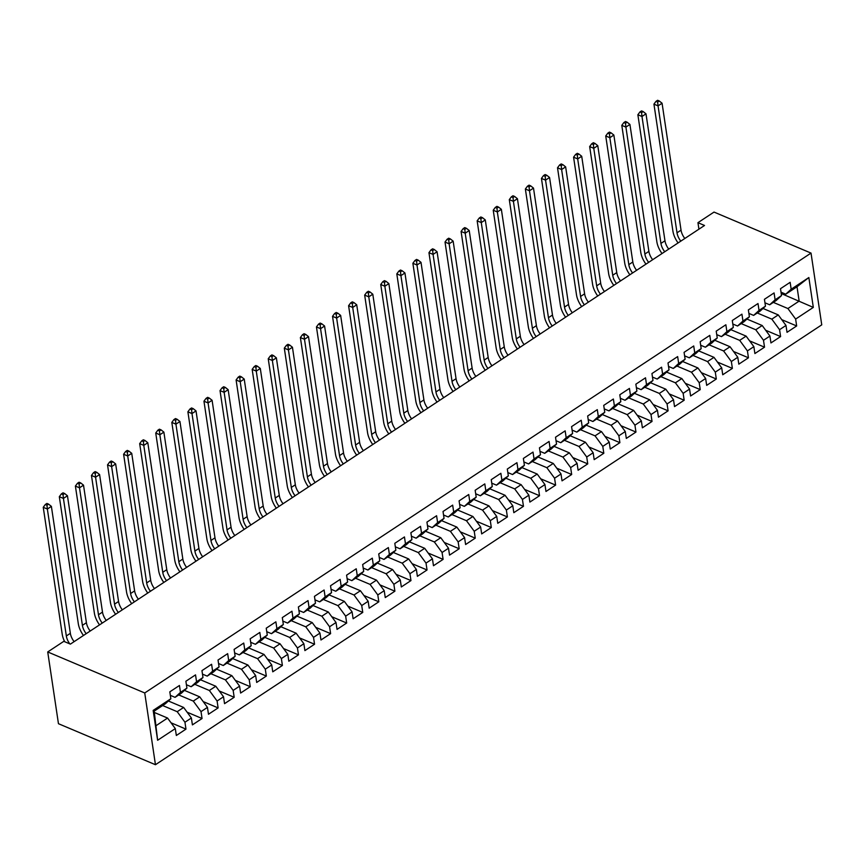 <?xml version="1.0" encoding="UTF-8"?>
<svg xmlns="http://www.w3.org/2000/svg" width="865" height="865" viewBox="0 0 865 865"><rect width="100%" height="100%" fill="white"/><g stroke="black" fill="none" stroke-linecap="round" stroke-linejoin="round"><path stroke-width="1.3" d="M155.451 764.714L821.75 324.851L811.024 253.088L144.736 692.962L155.451 764.714L58.452 723.702L47.726 651.951L144.736 692.962M157.625 740.267L153.17 710.403L170.848 698.736L165.431 703.71L154.175 711.138L157.625 740.267L175.303 728.6L176.341 735.488L185.975 729.119L184.948 722.232L191.381 717.993L192.408 724.881L202.053 718.512L201.015 711.625L207.449 707.386L208.476 714.263L218.121 707.905L217.093 701.018L223.516 696.768L224.543 703.656L234.188 697.287L233.161 690.411L239.594 686.161L240.621 693.049L250.266 686.68L249.228 679.793L255.662 675.554L256.689 682.442L266.334 676.073L265.306 669.186L271.729 664.947L272.756 671.824L282.401 665.466L281.374 658.579L287.807 654.34L288.834 661.217L298.479 654.859L297.441 647.971L303.875 643.722L304.902 650.61L314.546 644.241L313.519 637.364L319.942 633.115L320.969 640.003L330.614 633.634L329.587 626.747L336.02 622.508L337.047 629.396L346.681 623.027L345.654 616.14L352.087 611.901L353.115 618.778L362.759 612.42L361.732 605.532L368.155 601.283L369.182 608.171L378.827 601.802L377.8 594.925L384.222 590.676L385.26 597.564L394.894 591.195L393.867 584.308L400.3 580.069L401.328 586.957L410.972 580.588L409.945 573.7L416.368 569.462L417.395 576.339L427.04 569.981L426.013 563.093L432.435 558.855L433.473 565.732L443.107 559.374L442.08 552.486L448.513 548.237L449.541 555.125L459.185 548.756L458.147 541.879L464.581 537.63L465.608 544.518L475.253 538.149L474.225 531.261L480.648 527.023L481.675 533.91L491.32 527.542L490.293 520.654L496.726 516.416L497.753 523.293L507.398 516.935L506.36 510.047L512.794 505.798L513.821 512.686L523.466 506.317L522.438 499.44L528.861 495.191L529.888 502.078L539.533 495.71L538.506 488.822L544.939 484.584L545.966 491.471L555.611 485.103L554.573 478.215L561.007 473.977L562.034 480.854L571.679 474.496L570.651 467.608L577.074 463.359L578.101 470.246L587.746 463.878L586.719 457.001L593.152 452.752L594.179 459.639L603.813 453.271L602.786 446.394L609.22 442.145L610.247 449.032L619.891 442.664L618.864 435.776L625.287 431.538L626.314 438.425L635.959 432.057L634.932 425.169L641.354 420.931L642.392 427.807L652.026 421.45L650.999 414.562L657.432 410.313L658.46 417.2L668.104 410.832L667.077 403.955L673.5 399.706L674.527 406.593L684.172 400.225L683.145 393.337L689.567 389.099L690.605 395.986L700.239 389.618L699.212 382.73L705.645 378.492L706.673 385.368L716.317 379.011L715.29 372.123L721.713 367.874L722.74 374.761L732.385 368.393L731.357 361.516L737.78 357.267L738.818 364.154L748.452 357.786L747.425 350.909L753.858 346.66L754.885 353.547L764.53 347.179L763.492 340.291L769.926 336.053L770.953 342.94L780.598 336.571L779.57 329.684L785.993 325.445L787.02 332.322L796.665 325.964L781.744 319.65M781.225 293.527L813.316 307.399L808.851 277.535L791.172 289.213L790.145 282.325L780.5 288.694L781.528 295.571L775.105 299.82L774.078 292.932L764.433 299.301L765.46 306.188L759.038 310.427L758 303.539L748.366 309.908L749.393 316.795L742.959 321.034L741.932 314.157L732.287 320.515L733.325 327.403L726.892 331.652L725.865 324.764L716.22 331.133L717.247 338.01L710.825 342.259L709.797 335.371L700.153 341.74L701.18 348.627L694.746 352.866L693.719 345.978L684.074 352.347L685.112 359.235L678.679 363.473L677.652 356.585L668.007 362.954L669.034 369.842L662.612 374.08L661.584 367.203L651.94 373.561L652.967 380.449L646.533 384.698L645.506 377.81L635.862 384.179L636.899 391.056L630.466 395.305L629.439 388.417L619.794 394.786L620.821 401.674L614.399 405.912L613.371 399.025L603.727 405.393L604.754 412.281L598.331 416.519L597.293 409.642L587.659 416L588.687 422.888L582.253 427.137L581.226 420.249L571.581 426.618L572.608 433.495L566.186 437.744L565.159 430.857L555.514 437.225L556.541 444.113L550.118 448.351L549.08 441.464L539.446 447.832L540.474 454.72L534.04 458.958L533.013 452.081L523.368 458.439L524.395 465.327L517.973 469.565L516.946 462.689L507.301 469.046L508.328 475.934L501.905 480.183L500.867 473.296L491.233 479.664L492.261 486.541L485.827 490.79L484.8 483.903L475.155 490.271L476.193 497.159L469.76 501.397L468.733 494.51L459.088 500.878L460.115 507.766L453.693 512.004L452.665 505.128L443.021 511.485L444.048 518.373L437.614 522.622L436.587 515.735L426.942 522.103L427.98 528.98L421.547 533.229L420.52 526.342L410.875 532.71L411.902 539.598L405.48 543.836L404.452 536.949L394.808 543.317L395.835 550.205L389.401 554.443L388.374 547.567L378.729 553.924L379.767 560.812L373.334 565.05L372.307 558.174L362.662 564.531L363.689 571.419L357.267 575.668L356.239 568.781L346.595 575.149L347.622 582.026L341.188 586.275L340.161 579.388L330.527 585.756L331.555 592.644L325.121 596.882L324.094 589.995L314.449 596.363L315.476 603.251L309.054 607.49L308.026 600.613L298.382 606.971L299.409 613.858L292.986 618.107L291.948 611.22L282.314 617.588L283.342 624.465L276.908 628.714L275.881 621.827L266.236 628.195L267.263 635.083L260.841 639.322L259.814 632.434L250.169 638.803L251.196 645.69L244.773 649.929L243.735 643.052L234.101 649.41L235.129 656.297L228.695 660.546L227.668 653.659L218.023 660.027L219.061 666.904L212.628 671.154L211.601 664.266L201.956 670.635L202.983 677.511L196.56 681.761L195.533 674.873L185.888 681.242L186.916 688.129L180.482 692.368L179.455 685.48L169.81 691.849L170.848 698.736M813.316 307.399L795.638 319.077L796.665 325.964M47.726 651.951L63.794 641.343L70.379 644.122L704.532 225.473L697.947 222.683L698.92 229.171M762.995 308.448L778.262 314.903L771.829 319.142L757.275 312.989M785.993 325.445L778.262 314.903M779.57 329.684L771.829 319.142M808.851 277.535L797.011 286.758L785.755 294.186L781.03 292.186M791.172 289.213L785.755 294.186M746.928 319.055L762.195 325.51L755.761 329.76L741.197 323.596M769.926 336.053L762.195 325.51M763.492 340.291L755.761 329.76M781.528 295.571L776.11 300.555L769.688 304.794L764.952 302.793M775.105 299.82L769.688 304.794M730.86 329.673L746.117 336.117L739.694 340.367L725.13 334.214M753.858 346.66L746.117 336.117M747.425 350.909L739.694 340.367M765.46 306.188L760.043 311.162L753.62 315.401L748.885 313.4M759.038 310.427L753.62 315.401M714.782 340.28L730.049 346.735L723.616 350.974L709.062 344.821M737.78 357.267L730.049 346.735M731.357 361.516L723.616 350.974M749.393 316.795L743.976 321.769L737.542 326.019L732.817 324.018M742.959 321.034L737.542 326.019M698.715 350.887L713.982 357.342L707.548 361.581L692.995 355.429M721.713 367.874L713.982 357.342M715.29 372.123L707.548 361.581M733.325 327.403L727.908 332.376L721.475 336.626L716.739 334.625M726.892 331.652L721.475 336.626M682.647 361.494L697.904 367.949L691.481 372.199L676.917 366.036M705.645 378.492L697.904 367.949M699.212 382.73L691.481 372.199M717.247 338.01L711.83 342.994L705.408 347.233L700.672 345.232M710.825 342.259L705.408 347.233M666.569 372.101L681.836 378.556L675.403 382.806L660.849 376.643M689.567 389.099L681.836 378.556M683.145 393.337L675.403 382.806M701.18 348.627L695.763 353.601L689.329 357.84L684.604 355.839M694.746 352.866L689.329 357.84M650.502 382.719L665.769 389.174L659.335 393.413L644.782 387.261M673.5 399.706L665.769 389.174M667.077 403.955L659.335 393.413M685.112 359.235L679.695 364.208L673.262 368.458L668.526 366.446M678.679 363.473L673.262 368.458M634.434 393.326L649.691 399.781L643.268 404.02L628.704 397.868M657.432 410.313L649.691 399.781M650.999 414.562L643.268 404.02M669.034 369.842L663.617 374.815L657.195 379.065L652.459 377.064M662.612 374.08L657.195 379.065M618.356 403.933L633.623 410.388L627.19 414.627L612.636 408.475M641.354 420.931L633.623 410.388M634.932 425.169L627.19 414.627M652.967 380.449L647.55 385.422L641.116 389.672L636.391 387.671M646.533 384.698L641.116 389.672M602.289 414.54L617.556 420.996L611.123 425.245L596.569 419.082M625.287 431.538L617.556 420.996M618.864 435.776L611.123 425.245M636.899 391.056L631.482 396.04L625.049 400.279L620.313 398.278M630.466 395.305L625.049 400.279M586.221 425.158L601.478 431.603L595.055 435.852L580.491 429.7M609.22 442.145L601.478 431.603M602.786 446.394L595.055 435.852M620.821 401.674L615.404 406.647L608.982 410.886L604.246 408.886M614.399 405.912L608.982 410.886M570.143 435.765L585.41 442.22L578.988 446.459L564.423 440.307M593.152 452.752L585.41 442.22M586.719 457.001L578.988 446.459M604.754 412.281L599.337 417.254L592.903 421.504L588.178 419.503M598.331 416.519L592.903 421.504M554.076 446.372L569.343 452.828L562.91 457.066L548.356 450.914M577.074 463.359L569.343 452.828M570.651 467.608L562.91 457.066M588.687 422.888L583.27 427.861L576.836 432.111L572.111 430.11M582.253 427.137L576.836 432.111M538.008 456.98L553.265 463.435L546.842 467.684L532.278 461.521M561.007 473.977L553.265 463.435M554.573 478.215L546.842 467.684M572.608 433.495L567.191 438.479L560.769 442.718L556.033 440.718M566.186 437.744L560.769 442.718M521.93 467.587L537.197 474.042L530.775 478.291L516.21 472.139M544.939 484.584L537.197 474.042M538.506 488.822L530.775 478.291M556.541 444.113L551.124 449.086L544.701 453.325L539.965 451.325M550.118 448.351L544.701 453.325M505.863 478.204L521.13 484.66L514.697 488.898L500.143 482.746M528.861 495.191L521.13 484.66M522.438 499.44L514.697 488.898M540.474 454.72L535.057 459.693L528.623 463.943L523.898 461.942M534.04 458.958L528.623 463.943M489.795 488.812L505.052 495.267L498.629 499.505L484.065 493.353M512.794 505.798L505.052 495.267M506.36 510.047L498.629 499.505M524.395 465.327L518.978 470.3L512.556 474.55L507.82 472.55M517.973 469.565L512.556 474.55M473.717 499.419L488.985 505.874L482.562 510.112L467.997 503.96M496.726 516.416L488.985 505.874M490.293 520.654L482.562 510.112M508.328 475.934L502.911 480.908L496.488 485.157L491.753 483.157M501.905 480.183L496.488 485.157M457.65 510.026L472.917 516.481L466.484 520.73L451.93 514.567M480.648 527.023L472.917 516.481M474.225 531.261L466.484 520.73M492.261 486.541L486.844 491.525L480.41 495.764L475.685 493.764M485.827 490.79L480.41 495.764M441.582 520.644L456.85 527.088L450.416 531.337L435.863 525.185M464.581 537.63L456.85 527.088M458.147 541.879L450.416 531.337M476.193 497.159L470.776 502.132L464.343 506.371L459.607 504.371M469.76 501.397L464.343 506.371M425.515 531.251L440.772 537.706L434.349 541.944L419.785 535.792M448.513 548.237L440.772 537.706M442.08 552.486L434.349 541.944M460.115 507.766L454.698 512.74L448.275 516.989L443.54 514.989M453.693 512.004L448.275 516.989M409.437 541.858L424.704 548.313L418.271 552.551L403.717 546.399M432.435 558.855L424.704 548.313M426.013 563.093L418.271 552.551M444.048 518.373L438.631 523.347L432.197 527.596L427.472 525.596M437.614 522.622L432.197 527.596M393.37 552.465L408.637 558.92L402.203 563.169L387.65 557.006M416.368 569.462L408.637 558.92M409.945 573.7L402.203 563.169M427.98 528.98L422.563 533.965L416.13 538.203L411.394 536.203M421.547 533.229L416.13 538.203M377.302 563.072L392.559 569.527L386.136 573.776L371.572 567.624M400.3 580.069L392.559 569.527M393.867 584.308L386.136 573.776M411.902 539.598L406.485 544.572L400.062 548.81L395.327 546.81M405.48 543.836L400.062 548.81M361.224 573.69L376.491 580.145L370.058 584.383L355.504 578.231M384.222 590.676L376.491 580.145M377.8 594.925L370.058 584.383M395.835 550.205L390.418 555.179L383.984 559.428L379.259 557.428M389.401 554.443L383.984 559.428M345.157 584.297L360.424 590.752L353.99 594.99L339.437 588.838M368.155 601.283L360.424 590.752M361.732 605.532L353.99 594.99M379.767 560.812L374.35 565.786L367.917 570.035L363.181 568.035M373.334 565.05L367.917 570.035M329.089 594.904L344.346 601.359L337.923 605.608L323.359 599.445M352.087 611.901L344.346 601.359M345.654 616.14L337.923 605.608M363.689 571.419L358.272 576.404L351.85 580.642L347.114 578.642M357.267 575.668L351.85 580.642M313.011 605.511L328.278 611.966L321.856 616.215L307.291 610.052M336.02 622.508L328.278 611.966M329.587 626.747L321.856 616.215M347.622 582.026L342.205 587.011L335.771 591.249L331.046 589.249M341.188 586.275L335.771 591.249M296.944 616.129L312.211 622.573L305.778 626.822L291.224 620.67M319.942 633.115L312.211 622.573M313.519 637.364L305.778 626.822M331.555 592.644L326.137 597.618L319.704 601.856L314.979 599.856M325.121 596.882L319.704 601.856M280.876 626.736L296.133 633.191L289.71 637.429L275.146 631.277M303.875 643.722L296.133 633.191M297.441 647.971L289.71 637.429M315.476 603.251L310.059 608.225L303.637 612.474L298.901 610.474M309.054 607.49L303.637 612.474M264.798 637.343L280.065 643.798L273.643 648.036L259.078 641.884M287.807 654.34L280.065 643.798M281.374 658.579L273.643 648.036M299.409 613.858L293.992 618.832L287.569 623.081L282.833 621.081M292.986 618.107L287.569 623.081M248.731 647.95L263.998 654.405L257.565 658.654L243.011 652.491M271.729 664.947L263.998 654.405M265.306 669.186L257.565 658.654M283.342 624.465L277.925 629.45L271.491 633.688L266.766 631.688M276.908 628.714L271.491 633.688M232.663 658.557L247.92 665.012L241.497 669.261L226.933 663.109M255.662 675.554L247.92 665.012M249.228 679.793L241.497 669.261M267.263 635.083L261.846 640.057L255.424 644.295L250.688 642.295M260.841 639.322L255.424 644.295M216.585 669.175L231.852 675.63L225.43 679.868L210.865 673.716M239.594 686.161L231.852 675.63M233.161 690.411L225.43 679.868M251.196 645.69L245.779 650.664L239.356 654.913L234.62 652.913M244.773 649.929L239.356 654.913M200.518 679.782L215.785 686.237L209.352 690.475L194.798 684.323M223.516 696.768L215.785 686.237M217.093 701.018L209.352 690.475M235.129 656.297L229.712 661.271L223.278 665.52L218.553 663.52M228.695 660.546L223.278 665.52M184.45 690.389L199.718 696.844L193.284 701.093L178.731 694.93M207.449 707.386L199.718 696.844M201.015 711.625L193.284 701.093M219.061 666.904L213.633 671.889L207.211 676.127L202.475 674.127M212.628 671.154L207.211 676.127M168.383 700.996L183.639 707.451L177.217 711.7L162.652 705.537M191.381 717.993L183.639 707.451M184.948 722.232L177.217 711.7M202.983 677.511L197.566 682.496L191.143 686.734L186.408 684.734M196.56 681.761L191.143 686.734M154.381 712.49L167.572 718.058L156.316 725.486M175.303 728.6L167.572 718.058M186.916 688.129L181.499 693.103L175.065 697.341L170.34 695.341M180.482 692.368L175.065 697.341M811.024 253.088L714.025 212.076L697.947 222.683M773.342 302.382L787.907 308.535L799.152 301.107L797.011 286.758M153.17 710.403L154.175 711.138M795.638 319.077L787.907 308.535M185.975 729.119L171.054 722.816M202.053 718.512L187.132 712.198M218.121 707.905L203.199 701.591M234.188 697.287L219.267 690.984M250.266 686.68L235.345 680.377M266.334 676.073L251.412 669.759M282.401 665.466L267.48 659.152M298.479 654.859L283.547 648.545M314.546 644.241L299.625 637.938M330.614 633.634L315.693 627.33M346.681 623.027L331.76 616.713M362.759 612.42L347.838 606.106M378.827 601.802L363.906 595.498M394.894 591.195L379.973 584.891M410.972 580.588L396.051 574.274M427.04 569.981L412.118 563.666M443.107 559.374L428.186 553.059M459.185 548.756L444.264 542.452M475.253 538.149L460.331 531.845M491.32 527.542L476.399 521.227M507.398 516.935L492.477 510.62M523.466 506.317L508.544 500.013M539.533 495.71L524.612 489.406M555.611 485.103L540.679 478.788M571.679 474.496L556.757 468.181M587.746 463.878L572.825 457.574M603.813 453.271L588.892 446.967M619.891 442.664L604.97 436.36M635.959 432.057L621.038 425.742M652.026 421.45L637.105 415.135M668.104 410.832L653.183 404.528M684.172 400.225L669.251 393.921M700.239 389.618L685.318 383.303M716.317 379.011L701.396 372.696M732.385 368.393L717.463 362.089M748.452 357.786L733.531 351.482M764.53 347.179L749.609 340.875M780.598 336.571L765.676 330.257M69.784 643.874A11.591 6.444 56.6 0 1 66.335 635.97L47.359 509.042L43.25 507.301L62.215 634.229A17.376 9.666 -123.4 0 0 64.713 641.722M74.12 641.646A11.591 6.444 56.6 0 1 70.346 633.321L51.381 506.382L47.359 509.042L46.959 505.203L48.559 504.133L46.915 503.441L45.315 504.5L46.959 505.203M45.315 504.5L43.25 507.301M51.381 506.382L48.559 504.133M86.176 633.688A11.591 6.444 56.6 0 1 82.402 625.363L63.426 498.424L59.317 496.694L78.293 623.622A17.376 9.666 -123.4 0 0 83.473 635.472M90.198 631.039A11.591 6.444 56.6 0 1 86.413 622.703L67.448 495.775L63.426 498.424L63.026 494.585L64.637 493.526L62.994 492.834L61.383 493.893L63.026 494.585M61.383 493.893L59.317 496.694M67.448 495.775L64.637 493.526M102.243 623.081A11.591 6.444 56.6 0 1 98.469 614.745L79.504 487.817L75.396 486.076L94.361 613.015A17.376 9.666 -123.4 0 0 99.54 624.865M106.265 620.421A11.591 6.444 56.6 0 1 102.492 612.096L83.516 485.168L79.504 487.817L79.093 483.978L80.705 482.919L79.061 482.227L77.45 483.286L79.093 483.978M77.45 483.286L75.396 486.076M83.516 485.168L80.705 482.919M118.321 612.463A11.591 6.444 56.6 0 1 114.548 604.138L95.572 477.21L91.463 475.469L110.428 602.397A17.376 9.666 -123.4 0 0 115.607 614.258M122.333 609.814A11.591 6.444 56.6 0 1 118.559 601.489L99.594 474.561L95.572 477.21L95.172 473.371L96.772 472.312L95.128 471.609L93.528 472.679L95.172 473.371M93.528 472.679L91.463 475.469M99.594 474.561L96.772 472.312M134.389 601.856A11.591 6.444 56.6 0 1 130.615 593.531L111.639 466.603L107.53 464.862L126.506 591.79A17.376 9.666 -123.4 0 0 131.685 603.64M138.411 599.207A11.591 6.444 56.6 0 1 134.626 590.882L115.661 463.943L111.639 466.603L111.239 462.764L112.85 461.705L111.207 461.002L109.596 462.061L111.239 462.764M109.596 462.061L107.53 464.862M115.661 463.943L112.85 461.705M150.456 591.249A11.591 6.444 56.6 0 1 146.682 582.923L127.717 455.985L123.608 454.255L142.574 581.183A17.376 9.666 -123.4 0 0 147.753 593.033M154.478 588.6A11.591 6.444 56.6 0 1 150.705 580.264L131.729 453.336L127.717 455.985L127.306 452.146L128.917 451.087L127.274 450.395L125.663 451.454L127.306 452.146M125.663 451.454L123.608 454.255M131.729 453.336L128.917 451.087M166.534 580.642A11.591 6.444 56.6 0 1 162.75 572.306L143.785 445.378L139.676 443.637L158.641 570.576A17.376 9.666 -123.4 0 0 163.82 582.426M170.546 577.982A11.591 6.444 56.6 0 1 166.772 569.657L147.807 442.729L143.785 445.378L143.385 441.539L144.985 440.48L143.341 439.788L141.741 440.847L143.385 441.539M141.741 440.847L139.676 443.637M147.807 442.729L144.985 440.48M182.602 570.035A11.591 6.444 56.6 0 1 178.828 561.699L159.852 434.771L155.743 433.03L174.719 559.969A17.376 9.666 -123.4 0 0 179.898 571.819M186.624 567.375A11.591 6.444 56.6 0 1 182.839 559.049L163.874 432.122L159.852 434.771L159.452 430.932L161.063 429.873L159.409 429.181L157.808 430.24L159.452 430.932M157.808 430.24L155.743 433.03M163.874 432.122L161.063 429.873M198.669 559.417A11.591 6.444 56.6 0 1 194.895 551.091L175.93 424.164L171.821 422.423L190.787 549.351A17.376 9.666 -123.4 0 0 195.966 561.212M202.691 556.768A11.591 6.444 56.6 0 1 198.918 548.442L179.942 421.504L175.93 424.164L175.519 420.325L177.13 419.266L175.487 418.563L173.876 419.622L175.519 420.325M173.876 419.622L171.821 422.423M179.942 421.504L177.13 419.266M214.747 548.81A11.591 6.444 56.6 0 1 210.963 540.484L191.998 413.557L187.889 411.816L206.854 538.744A17.376 9.666 -123.4 0 0 212.033 550.594M218.758 546.161A11.591 6.444 56.6 0 1 214.985 537.825L196.02 410.897L191.998 413.557L191.597 409.718L193.198 408.648L191.554 407.956L189.943 409.015L191.597 409.718M189.943 409.015L187.889 411.816M196.02 410.897L193.198 408.648M230.814 538.203A11.591 6.444 56.6 0 1 227.041 529.877L208.065 402.939L203.956 401.209L222.932 528.137A17.376 9.666 -123.4 0 0 228.111 539.987M234.837 535.554A11.591 6.444 56.6 0 1 231.052 527.218L212.087 400.29L208.065 402.939L207.665 399.1L209.265 398.041L207.622 397.349L206.021 398.408L207.665 399.1M206.021 398.408L203.956 401.209M212.087 400.29L209.265 398.041M246.882 527.596A11.591 6.444 56.6 0 1 243.108 519.26L224.143 392.332L220.024 390.591L239 517.529A17.376 9.666 -123.4 0 0 244.179 529.38M250.904 524.936A11.591 6.444 56.6 0 1 247.131 516.61L228.155 389.683L224.143 392.332L223.732 388.493L225.343 387.433L223.7 386.742L222.089 387.801L223.732 388.493M222.089 387.801L220.024 390.591M228.155 389.683L225.343 387.433M262.96 516.978A11.591 6.444 56.6 0 1 259.176 508.652L240.21 381.725L236.102 379.984L255.067 506.912A17.376 9.666 -123.4 0 0 260.246 518.773M266.971 514.329A11.591 6.444 56.6 0 1 263.198 506.003L244.222 379.075L240.21 381.725L239.8 377.886L241.411 376.826L239.767 376.124L238.156 377.194L239.8 377.886M238.156 377.194L236.102 379.984M244.222 379.075L241.411 376.826M279.027 506.371A11.591 6.444 56.6 0 1 275.254 498.045L256.278 371.117L252.169 369.377L271.145 496.305A17.376 9.666 -123.4 0 0 276.324 508.155M283.039 503.722A11.591 6.444 56.6 0 1 279.265 495.396L260.3 368.458L256.278 371.117L255.878 367.279L257.478 366.219L255.835 365.517L254.234 366.576L255.878 367.279M254.234 366.576L252.169 369.377M260.3 368.458L257.478 366.219M295.095 495.764A11.591 6.444 56.6 0 1 291.321 487.438L272.356 360.5L268.237 358.77L287.212 485.697A17.376 9.666 -123.4 0 0 292.392 497.548M299.117 493.115A11.591 6.444 56.6 0 1 295.343 484.778L276.368 357.851L272.356 360.5L271.945 356.661L273.556 355.601L271.913 354.91L270.302 355.969L271.945 356.661M270.302 355.969L268.237 358.77M276.368 357.851L273.556 355.601M311.162 485.157A11.591 6.444 56.6 0 1 307.389 476.82L288.423 349.893L284.315 348.152L303.28 475.09A17.376 9.666 -123.4 0 0 308.459 486.941M315.184 482.497A11.591 6.444 56.6 0 1 311.411 474.171L292.435 347.243L288.423 349.893L288.013 346.054L289.624 344.994L287.98 344.302L286.369 345.362L288.013 346.054M286.369 345.362L284.315 348.152M292.435 347.243L289.624 344.994M327.24 474.55A11.591 6.444 56.6 0 1 323.467 466.213L304.491 339.285L300.382 337.545L319.347 464.483A17.376 9.666 -123.4 0 0 324.526 476.334M331.252 471.89A11.591 6.444 56.6 0 1 327.478 463.564L308.513 336.636L304.491 339.285L304.091 335.447L305.691 334.387L304.048 333.695L302.447 334.755L304.091 335.447M302.447 334.755L300.382 337.545M308.513 336.636L305.691 334.387M343.308 463.932A11.591 6.444 56.6 0 1 339.534 455.606L320.558 328.678L316.449 326.938L335.425 453.865A17.376 9.666 -123.4 0 0 340.605 465.727M347.33 461.283A11.591 6.444 56.6 0 1 343.546 452.957L324.58 326.019L320.558 328.678L320.158 324.84L321.769 323.78L320.126 323.078L318.515 324.137L320.158 324.84M318.515 324.137L316.449 326.938M324.58 326.019L321.769 323.78M359.375 453.325A11.591 6.444 56.6 0 1 355.601 444.999L336.636 318.071L332.528 316.331L351.493 443.258A17.376 9.666 -123.4 0 0 356.672 455.109M363.397 450.676A11.591 6.444 56.6 0 1 359.624 442.339L340.648 315.411L336.636 318.071L336.226 314.233L337.837 313.162L336.193 312.47L334.582 313.53L336.226 314.233M334.582 313.53L332.528 316.331M340.648 315.411L337.837 313.162M375.453 442.718A11.591 6.444 56.6 0 1 371.68 434.392L352.704 307.453L348.595 305.723L367.56 432.651A17.376 9.666 -123.4 0 0 372.739 444.502M379.465 440.069A11.591 6.444 56.6 0 1 375.691 431.732L356.726 304.804L352.704 307.453L352.304 303.615L353.904 302.555L352.26 301.863L350.66 302.923L352.304 303.615M350.66 302.923L348.595 305.723M356.726 304.804L353.904 302.555M391.521 432.111A11.591 6.444 56.6 0 1 387.747 423.774L368.771 296.846L364.662 295.106L383.638 422.044A17.376 9.666 -123.4 0 0 388.818 433.895M395.543 429.451A11.591 6.444 56.6 0 1 391.759 421.125L372.793 294.197L368.771 296.846L368.371 293.008L369.982 291.948L368.339 291.256L366.728 292.316L368.371 293.008M366.728 292.316L364.662 295.106M372.793 294.197L369.982 291.948M407.588 421.493A11.591 6.444 56.6 0 1 403.814 413.167L384.849 286.239L380.741 284.499L399.706 411.426A17.376 9.666 -123.4 0 0 404.885 423.288M411.61 418.844A11.591 6.444 56.6 0 1 407.837 410.518L388.861 283.59L384.849 286.239L384.438 282.401L386.05 281.341L384.406 280.638L382.795 281.709L384.438 282.401M382.795 281.709L380.741 284.499M388.861 283.59L386.05 281.341M423.666 410.886A11.591 6.444 56.6 0 1 419.882 402.56L400.917 275.632L396.808 273.891L415.773 400.819A17.376 9.666 -123.4 0 0 420.952 412.67M427.678 408.237A11.591 6.444 56.6 0 1 423.904 399.911L404.939 272.972L400.917 275.632L400.517 271.794L402.117 270.734L400.473 270.031L398.873 271.091L400.517 271.794M398.873 271.091L396.808 273.891M404.939 272.972L402.117 270.734M439.734 400.279A11.591 6.444 56.6 0 1 435.96 391.953L416.984 265.014L412.875 263.284L431.851 390.212A17.376 9.666 -123.4 0 0 437.03 402.063M443.756 397.63A11.591 6.444 56.6 0 1 439.971 389.293L421.006 262.365L416.984 265.014L416.584 261.176L418.195 260.116L416.552 259.424L414.94 260.484L416.584 261.176M414.94 260.484L412.875 263.284M421.006 262.365L418.195 260.116M455.801 389.672A11.591 6.444 56.6 0 1 452.027 381.335L433.062 254.407L428.954 252.667L447.919 379.605A17.376 9.666 -123.4 0 0 453.098 391.456M459.823 387.012A11.591 6.444 56.6 0 1 456.05 378.686L437.074 251.758L433.062 254.407L432.651 250.569L434.262 249.509L432.619 248.817L431.008 249.877L432.651 250.569M431.008 249.877L428.954 252.667M437.074 251.758L434.262 249.509M471.879 379.065A11.591 6.444 56.6 0 1 468.095 370.728L449.13 243.8L445.021 242.059L463.986 368.987A17.376 9.666 -123.4 0 0 469.165 380.849M475.891 376.405A11.591 6.444 56.6 0 1 472.117 368.079L453.152 241.151L449.13 243.8L448.73 239.962L450.33 238.902L448.686 238.21L447.086 239.27L448.73 239.962M447.086 239.27L445.021 242.059M453.152 241.151L450.33 238.902M487.947 368.447A11.591 6.444 56.6 0 1 484.173 360.121L465.197 233.193L461.088 231.452L480.064 358.38A17.376 9.666 -123.4 0 0 485.243 370.242M491.969 365.798A11.591 6.444 56.6 0 1 488.184 357.472L469.219 230.533L465.197 233.193L464.797 229.355L466.408 228.295L464.754 227.592L463.153 228.652L464.797 229.355M463.153 228.652L461.088 231.452M469.219 230.533L466.408 228.295M504.014 357.84A11.591 6.444 56.6 0 1 500.24 349.514L481.275 222.586L477.156 220.845L496.132 347.773A17.376 9.666 -123.4 0 0 501.311 359.624M508.036 355.191A11.591 6.444 56.6 0 1 504.263 346.854L485.287 219.926L481.275 222.586L480.864 218.748L482.475 217.677L480.832 216.985L479.221 218.045L480.864 218.748M479.221 218.045L477.156 220.845M485.287 219.926L482.475 217.677M520.092 347.233A11.591 6.444 56.6 0 1 516.308 338.907L497.343 211.968L493.234 210.238L512.199 337.166A17.376 9.666 -123.4 0 0 517.378 349.017M524.104 344.584A11.591 6.444 56.6 0 1 520.33 336.247L501.354 209.319L497.343 211.968L496.943 208.13L498.543 207.07L496.899 206.378L495.288 207.438L496.943 208.13M495.288 207.438L493.234 210.238M501.354 209.319L498.543 207.07M536.159 336.626A11.591 6.444 56.6 0 1 532.386 328.289L513.41 201.361L509.301 199.62L528.277 326.559A17.376 9.666 -123.4 0 0 533.456 338.41M540.171 333.966A11.591 6.444 56.6 0 1 536.397 325.64L517.432 198.712L513.41 201.361L513.01 197.523L514.61 196.463L512.967 195.771L511.366 196.831L513.01 197.523M511.366 196.831L509.301 199.62M517.432 198.712L514.61 196.463M552.227 326.008A11.591 6.444 56.6 0 1 548.453 317.682L529.488 190.754L525.369 189.013L544.345 315.941A17.376 9.666 -123.4 0 0 549.524 327.803M556.249 323.359A11.591 6.444 56.6 0 1 552.476 315.033L533.5 188.105L529.488 190.754L529.077 186.916L530.688 185.856L529.045 185.153L527.434 186.224L529.077 186.916M527.434 186.224L525.369 189.013M533.5 188.105L530.688 185.856M568.305 315.401A11.591 6.444 56.6 0 1 564.521 307.075L545.556 180.147L541.447 178.406L560.412 305.334A17.376 9.666 -123.4 0 0 565.591 317.185M572.316 312.752A11.591 6.444 56.6 0 1 568.543 304.426L549.567 177.487L545.556 180.147L545.145 176.309L546.756 175.249L545.112 174.546L543.501 175.606L545.145 176.309M543.501 175.606L541.447 178.406M549.567 177.487L546.756 175.249M584.372 304.794A11.591 6.444 56.6 0 1 580.599 296.468L561.623 169.529L557.514 167.799L576.479 294.727A17.376 9.666 -123.4 0 0 581.658 306.578M588.384 302.144A11.591 6.444 56.6 0 1 584.61 293.808L565.645 166.88L561.623 169.529L561.223 165.691L562.823 164.631L561.18 163.939L559.579 164.999L561.223 165.691M559.579 164.999L557.514 167.799M565.645 166.88L562.823 164.631M600.44 294.186A11.591 6.444 56.6 0 1 596.666 285.85L577.69 158.922L573.582 157.181L592.557 284.12A17.376 9.666 -123.4 0 0 597.737 295.971M604.462 291.527A11.591 6.444 56.6 0 1 600.688 283.201L581.712 156.273L577.69 158.922L577.29 155.084L578.901 154.024L577.258 153.332L575.647 154.392L577.29 155.084M575.647 154.392L573.582 157.181M581.712 156.273L578.901 154.024M616.507 283.579A11.591 6.444 56.6 0 1 612.734 275.243L593.768 148.315L589.66 146.574L608.625 273.502A17.376 9.666 -123.4 0 0 613.804 285.364M620.529 280.92A11.591 6.444 56.6 0 1 616.756 272.594L597.78 145.666L593.768 148.315L593.358 144.477L594.969 143.417L593.325 142.725L591.714 143.785L593.358 144.477M591.714 143.785L589.66 146.574M597.78 145.666L594.969 143.417M632.585 272.962A11.591 6.444 56.6 0 1 628.812 264.636L609.836 137.708L605.727 135.967L624.692 262.895A17.376 9.666 -123.4 0 0 629.871 274.756M636.597 270.312A11.591 6.444 56.6 0 1 632.823 261.987L613.858 135.048L609.836 137.708L609.436 133.87L611.036 132.81L609.393 132.107L607.792 133.167L609.436 133.87M607.792 133.167L605.727 135.967M613.858 135.048L611.036 132.81M648.653 262.354A11.591 6.444 56.6 0 1 644.879 254.029L625.903 127.09L621.794 125.36L640.77 252.288A17.376 9.666 -123.4 0 0 645.95 264.139M652.675 259.705A11.591 6.444 56.6 0 1 648.891 251.369L629.925 124.441L625.903 127.09L625.503 123.263L627.114 122.192L625.471 121.5L623.86 122.56L625.503 123.263M623.86 122.56L621.794 125.36M629.925 124.441L627.114 122.192M664.72 251.747A11.591 6.444 56.6 0 1 660.947 243.422L641.981 116.483L637.873 114.753L656.838 241.681A17.376 9.666 -123.4 0 0 662.017 253.531M668.742 249.098A11.591 6.444 56.6 0 1 664.969 240.762L645.993 113.834L641.981 116.483L641.571 112.645L643.182 111.585L641.538 110.893L639.927 111.953L641.571 112.645M639.927 111.953L637.873 114.753M645.993 113.834L643.182 111.585M680.798 241.14A11.591 6.444 56.6 0 1 677.014 232.804L658.049 105.876L653.94 104.135L672.905 231.074A17.376 9.666 -123.4 0 0 678.084 242.924M684.81 238.481A11.591 6.444 56.6 0 1 681.036 230.155L662.071 103.227L658.049 105.876L657.649 102.038L659.249 100.978L657.605 100.286L656.005 101.346L657.649 102.038M656.005 101.346L653.94 104.135M662.071 103.227L659.249 100.978M66.335 635.97L70.346 633.321M82.402 625.363L86.413 622.703M98.469 614.745L102.492 612.096M114.548 604.138L118.559 601.489M130.615 593.531L134.626 590.882M146.682 582.923L150.705 580.264M162.75 572.306L166.772 569.657M178.828 561.699L182.839 559.049M194.895 551.091L198.918 548.442M210.963 540.484L214.985 537.825M227.041 529.877L231.052 527.218M243.108 519.26L247.131 516.61M259.176 508.652L263.198 506.003M275.254 498.045L279.265 495.396M291.321 487.438L295.343 484.778M307.389 476.82L311.411 474.171M323.467 466.213L327.478 463.564M339.534 455.606L343.546 452.957M355.601 444.999L359.624 442.339M371.68 434.392L375.691 431.732M387.747 423.774L391.759 421.125M403.814 413.167L407.837 410.518M419.882 402.56L423.904 399.911M435.96 391.953L439.971 389.293M452.027 381.335L456.05 378.686M468.095 370.728L472.117 368.079M484.173 360.121L488.184 357.472M500.24 349.514L504.263 346.854M516.308 338.907L520.33 336.247M532.386 328.289L536.397 325.64M548.453 317.682L552.476 315.033M564.521 307.075L568.543 304.426M580.599 296.468L584.61 293.808M596.666 285.85L600.688 283.201M612.734 275.243L616.756 272.594M628.812 264.636L632.823 261.987M644.879 254.029L648.891 251.369M660.947 243.422L664.969 240.762M677.014 232.804L681.036 230.155"/></g></svg>
